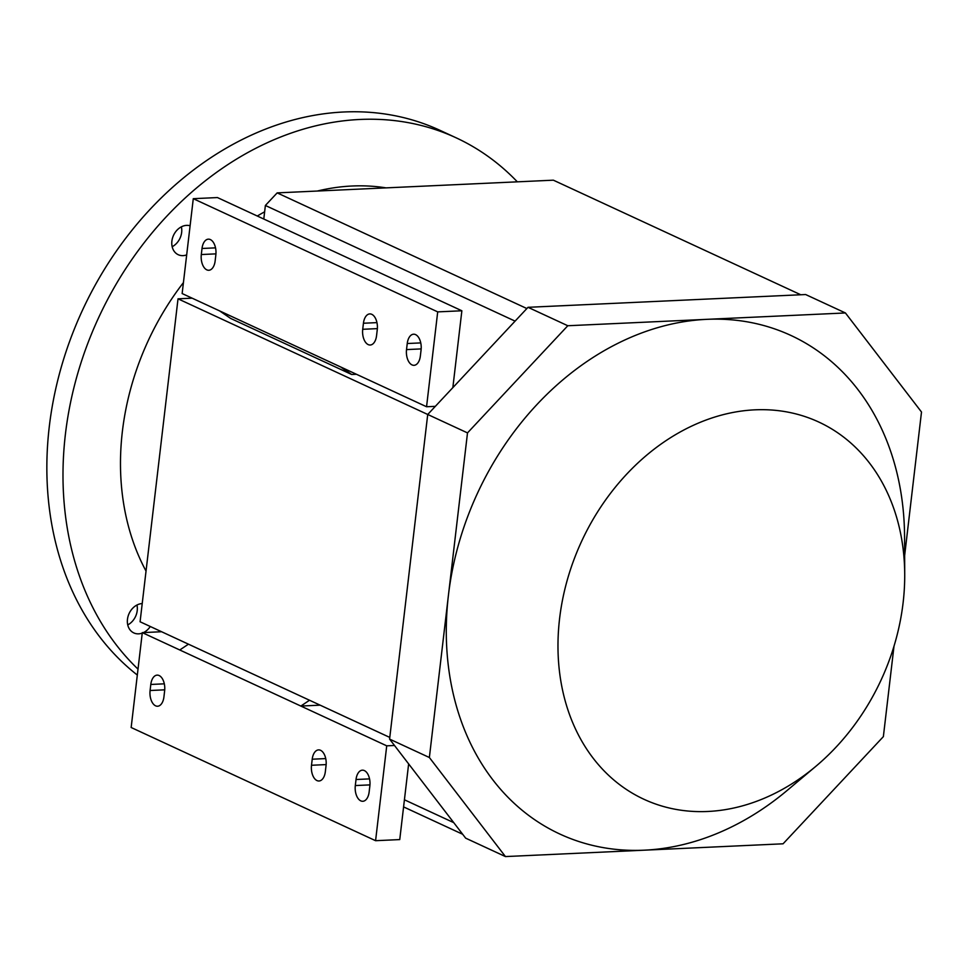 <?xml version="1.0" encoding="UTF-8"?>
<svg xmlns="http://www.w3.org/2000/svg" width="970" height="970" viewBox="0 0 970 970"><rect width="100%" height="100%" fill="white"/><g stroke="black" fill="none" stroke-linecap="round" stroke-linejoin="round"><path stroke-width="1.45" d="M386.06 187.877A244.452 194.061 114.9 0 0 352.11 186.01A244.452 194.061 114.9 0 0 317.336 191.041M517.337 181.839A313.407 248.793 114.9 0 0 456.082 137.788A313.407 248.793 114.9 0 0 65.426 434.075A313.407 248.793 114.9 0 0 138.019 669.13M456.082 137.788L439.931 130.307A313.407 248.793 114.9 0 0 49.288 426.606A313.407 248.793 114.9 0 0 137.316 675.047M559.593 618.569A207.895 165.033 114.9 0 0 633.628 793.933A207.895 165.033 114.9 0 0 815.928 766.251A207.895 165.033 114.9 0 0 903.106 602.758A207.895 165.033 114.9 0 0 904.719 574.543A207.895 165.033 114.9 0 0 742.753 410.892A207.895 165.033 114.9 0 0 559.593 618.569M815.928 766.251L787.216 790.392A274.752 218.104 -65.1 0 1 644.25 850.181A274.752 218.104 -65.1 0 1 448.431 595.204A274.752 218.104 -65.1 0 1 706.609 319.348A274.752 218.104 -65.1 0 1 904.561 537.028L904.719 574.543M186.677 254.892A15.665 12.44 -65.1 0 1 183.063 255.631A15.665 12.44 -65.1 0 1 178.262 254.722A15.665 12.44 -65.1 0 1 172.49 238.135A15.665 12.44 -65.1 0 1 186.628 225.367A15.665 12.44 -65.1 0 1 190.096 225.78M150.277 626.499A15.665 12.44 -65.1 0 1 143.511 632.573M142.25 633.107A15.665 12.44 -65.1 0 1 133.836 632.925A15.665 12.44 -65.1 0 1 127.47 619.309A15.665 12.44 -65.1 0 1 142.214 603.57M127.737 624.91A15.665 12.44 114.9 0 0 137.219 610.639A15.665 12.44 114.9 0 0 136.952 605.037M172.175 246.707A15.665 12.44 114.9 0 0 181.378 226.822M893.988 646.25L883.367 736.63L783.069 843.803L505.443 856.571L465.661 838.153L389.588 739.091L427.721 414.481L528.019 307.308L805.646 294.54L845.428 312.958L921.5 412.02L904.646 555.531M264.64 211.799A244.452 194.061 114.9 0 0 257.305 216.019M183.415 282.622A244.452 194.061 114.9 0 0 146.033 571.075M505.443 856.571L429.37 757.509L467.504 432.899L567.802 325.738L845.428 312.958M356.026 779.504A12.537 7.045 87.4 0 1 362.368 770.18A12.537 7.045 87.4 0 1 369.861 785.906L369.146 791.969A12.537 7.045 87.4 0 1 362.804 801.281A12.537 7.045 87.4 0 1 355.311 785.554L356.026 779.504L369.534 778.886M312.219 759.207A12.537 7.045 87.4 0 1 318.56 749.895A12.537 7.045 87.4 0 1 326.053 765.621L325.338 771.671A12.537 7.045 87.4 0 1 318.997 780.995A12.537 7.045 87.4 0 1 311.503 765.269L312.219 759.207L325.726 758.588M150.799 684.456A12.537 7.045 87.4 0 1 157.14 675.132A12.537 7.045 87.4 0 1 164.633 690.858L163.93 696.921A12.537 7.045 87.4 0 1 157.589 706.233A12.537 7.045 87.4 0 1 150.095 690.507L150.799 684.456L164.318 683.826M309.527 700.243L300.833 706.051L320.136 705.166M188.459 644.177L179.777 649.985L386.727 745.833L375.584 840.699L399.749 839.583L408.637 763.899M161.614 631.737L142.299 632.634L179.777 649.985M394.499 745.481L386.727 745.833M142.299 632.634L131.156 727.5L375.584 840.699M453.754 822.645L404.429 799.789M420.362 355.99A12.537 7.045 87.4 0 1 414.02 365.314A12.537 7.045 87.4 0 1 406.527 349.588L407.242 343.525A12.537 7.045 87.4 0 1 413.584 334.213A12.537 7.045 87.4 0 1 421.077 349.94L420.362 355.99M376.554 335.705A12.537 7.045 87.4 0 1 370.213 345.017A12.537 7.045 87.4 0 1 362.719 329.291L363.435 323.24A12.537 7.045 87.4 0 1 369.776 313.916A12.537 7.045 87.4 0 1 377.269 329.642L376.554 335.705M215.146 260.942A12.537 7.045 87.4 0 1 208.805 270.266A12.537 7.045 87.4 0 1 201.311 254.54L202.015 248.478A12.537 7.045 87.4 0 1 208.356 239.166A12.537 7.045 87.4 0 1 215.849 254.892L215.146 260.942M356.439 374.274L351.673 374.493L230.617 318.415L219.608 310.897L426.558 406.745L437.7 311.879L461.865 310.776L452.844 387.648M351.673 374.493L340.664 366.963M263.791 219.026L265.38 205.47L515.094 321.131M389.782 737.418L140.08 621.77L178.019 298.821L192.145 298.178M462.69 834.273L403.593 806.907M467.504 432.899L178.019 298.821M800.759 294.759L553.361 180.177L277.165 192.885L265.38 205.47M389.588 739.091L429.37 757.509M528.019 307.308L567.802 325.738M526.868 308.545L277.165 192.885M219.608 310.897L182.142 293.546L193.285 198.68L217.45 197.565L461.865 310.776M435.336 406.345L426.558 406.745M193.285 198.68L437.7 311.879M355.311 785.554L369.958 784.888M311.503 765.269L326.15 764.59M150.095 690.507L164.73 689.828M406.527 349.588L421.174 348.909M407.242 343.525L420.75 342.907M362.719 329.291L377.354 328.624M363.435 323.24L376.942 322.622M201.311 254.54L215.946 253.861M202.015 248.478L215.534 247.859"/></g></svg>
